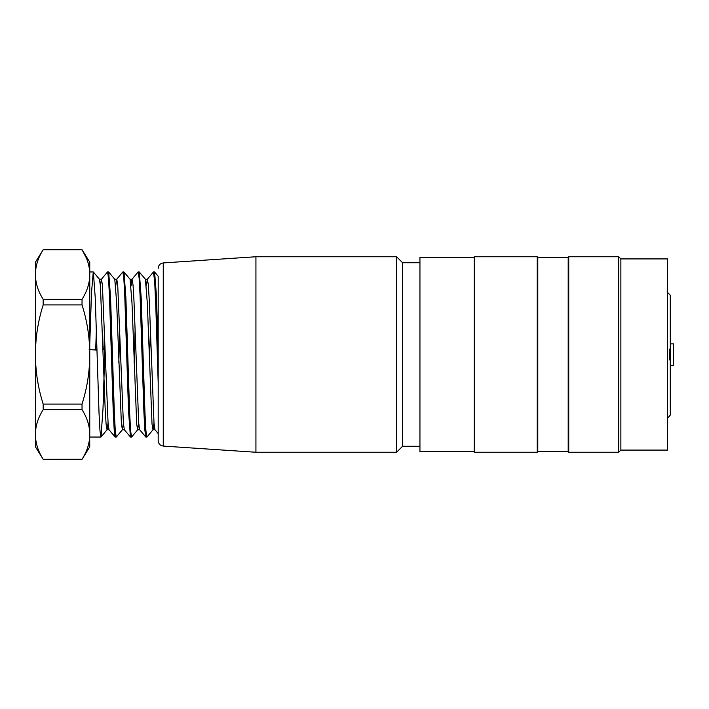 <?xml version="1.0" encoding="UTF-8"?>
<svg xmlns="http://www.w3.org/2000/svg" width="709" height="709" viewBox="0 0 709 709"><rect width="100%" height="100%" fill="white"/><g stroke="black" fill="none" stroke-linecap="round" stroke-linejoin="round"><path stroke-width="1.06" d="M568.742 452.253L568.193 451.713L568.193 257.287L568.742 256.747L618.7 256.747L618.7 452.253L568.742 452.253L568.742 256.747M618.7 452.253L620.871 450.082L620.871 258.918L618.7 256.747M620.871 450.082L667.577 450.082L667.577 258.918L620.871 258.918M568.193 257.287L537.785 257.287L537.785 451.713L537.245 452.253L537.245 256.747L474.241 256.747L474.241 452.253L537.245 452.253M474.241 451.713L419.941 451.713L419.941 257.287L474.241 257.287M670.289 343.856L673.55 343.856L673.55 365.578L670.289 365.578M670.289 295.21L667.036 291.878L670.289 295.21L670.289 349.067L669.633 349.067L669.633 359.933L670.289 359.933L670.289 415.084L669.633 415.749L670.289 415.084M669.633 359.933L670.289 359.933L670.289 349.067L669.633 349.067M419.941 262.72L402.561 262.72L402.561 446.28L419.941 446.28M158.187 375.655L158.187 314.193M158.187 276.262L158.187 440.652C158.453 443.79 160.145 445.589 163.256 446.076L255.931 452.253L396.588 452.253L396.588 256.747L255.931 256.747L255.931 452.253M153.419 272.017L154.668 281.269L155.838 307.157L158.187 382.78L158.187 348.757L156.397 295.228L154.615 272.096M150.405 329.898L149.422 362.946M146.364 435.166L145.753 436.948L144.813 429.734L143.865 411.264L140.081 295.653L139.132 278.15L138.184 271.981M135.091 329.88L134.107 363.052M131.05 435.184L130.527 437.036L131.546 437.045M130.438 436.983L128.551 411.309L124.766 295.644L123.818 278.123L122.87 271.972M119.777 329.836L118.793 362.981M115.735 435.193L115.124 436.93L114.184 429.76L113.236 411.291L109.452 295.653L108.504 278.141L107.555 271.972M104.462 329.836L103.868 349.572L103.044 349.634M89.759 343.874L91.514 292.525L93.26 272.052M93.358 272.105L95.245 297.86L99.038 413.329L99.987 430.877L100.926 436.992M101.015 436.921L103.009 408.579L105.003 346.01M108.681 272.043L110.569 297.904L114.353 413.409L115.292 430.912L116.249 436.912M130.102 279.293L123.986 272.008L125.883 297.78L129.658 413.294L130.607 430.868L131.546 436.912M139.301 272.043L141.188 297.727L144.982 413.303L145.921 430.85L146.869 436.974M95.706 349.572L96.956 349.572M86.427 258.147L82.031 249.736L89.759 262.153L89.759 274.303C89.689 265.91 87.118 257.721 82.031 249.736L43.178 249.736C38.082 257.73 35.512 265.919 35.45 274.303L35.45 274.755C35.512 283.148 38.091 291.328 43.178 299.313L82.031 299.313L82.031 304.923L43.178 304.923C38.082 320.911 35.512 337.28 35.45 354.048L35.45 354.952C35.512 371.738 38.091 388.107 43.178 404.077L82.031 404.077L82.031 409.687L43.178 409.687C38.082 417.681 35.512 425.861 35.45 434.245L35.45 354.952M82.031 299.313C87.118 291.319 89.697 283.139 89.759 274.755L89.759 274.303M89.759 274.755L89.759 354.048C89.689 337.262 87.118 320.893 82.031 304.923M82.031 404.077C87.118 388.089 89.697 371.72 89.759 354.952L89.759 354.048M89.759 354.952L89.759 434.245C89.689 425.852 87.118 417.672 82.031 409.687M82.031 459.264L43.178 459.308L82.031 459.264C87.118 451.27 89.697 443.081 89.759 434.697L89.759 434.245M89.689 436.85L89.759 446.847L82.031 459.308M43.178 409.687L43.178 404.077M35.45 354.048L35.45 274.755M43.178 304.923L43.178 299.313M35.45 434.245L35.45 434.697C35.512 443.09 38.091 451.279 43.178 459.264M43.178 459.308L35.45 446.847L35.45 434.697M35.512 272.265L35.45 262.153L43.178 249.736M96.965 350.007L95.688 350.007L96.362 329.907M93.358 272.008L99.473 279.293L100.421 286.064L105.145 408.162L106.093 424.133L107.032 429.743L108.069 422.998M114.787 279.328L116.675 302.903L121.399 424.15L122.444 429.654L123.384 422.981M130.093 279.364L131.989 302.911L136.713 424.159L137.661 429.698L138.698 423.034M145.416 279.373L147.304 302.894L152.027 424.133L152.976 429.707L154.013 423.069M158.178 433.553L154.952 429.707L154.004 422.998L149.289 300.846L148.332 284.858L147.392 279.275M153.419 272.008L147.295 279.293L146.355 285.949M145.762 436.992L139.638 429.707L138.698 422.989L133.974 300.784L133.026 284.885L132.078 279.257M131.989 279.302L131.041 285.993M130.447 436.992L124.323 429.707L123.384 423.034L117.712 284.912L116.763 279.231L114.734 279.231M122.79 272.008L116.666 279.293L115.727 286.019M115.124 436.992L109.009 429.707L108.069 422.972L102.397 284.867L101.449 279.231L99.42 279.231M107.467 272.008L101.352 279.293L100.412 285.993M96.389 350.06L89.174 349.546M255.931 256.747L163.256 262.924L163.256 446.076M568.193 451.713L537.785 451.713M537.785 257.287L537.245 256.747M669.633 415.988L667.577 418.035M402.561 262.72L396.588 256.747M402.561 446.28L396.588 452.253M163.256 262.924C160.145 263.411 158.453 265.21 158.187 268.348M89.759 437.045L100.926 437.045M115.212 437.045L116.249 437.045M145.841 437.045L146.869 437.045M89.759 271.955L93.26 271.955M107.555 271.955L108.583 271.955M122.87 271.955L123.898 271.955M138.184 271.955L139.212 271.955M153.498 271.955L154.527 271.955M82.031 249.692L43.178 249.692M147.392 279.231L145.363 279.231M132.078 279.231L130.048 279.231M155.005 429.769L152.976 429.769M139.691 429.769L137.661 429.769M124.376 429.769L122.347 429.769M109.062 429.769L107.032 429.769M131.98 279.293L138.104 272.008M101.015 436.992L107.13 429.707M108.672 272.008L114.787 279.293M116.329 436.992L122.444 429.707M131.644 436.992L137.759 429.707M139.301 272.008L145.416 279.293M146.958 436.992L153.073 429.707M154.606 272.008L158.187 276.271"/></g></svg>
